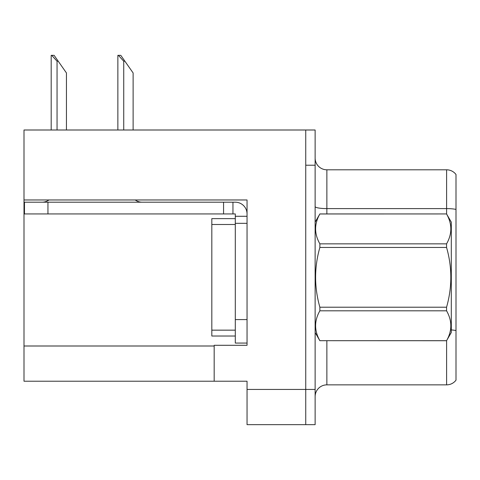 <?xml version="1.0" encoding="UTF-8"?>
<svg xmlns="http://www.w3.org/2000/svg" width="480" height="480" viewBox="0 0 480 480"><rect width="100%" height="100%" fill="white"/><g stroke="black" fill="none" stroke-linecap="round" stroke-linejoin="round"><path stroke-width="0.72" d="M247.044 223.332L247.044 319.59L235.302 319.59L235.302 343.068L247.044 343.068L247.044 319.59L247.044 345.3L214.176 345.3L214.176 381.222L24 381.222L24 199.968L247.044 199.968L247.044 223.332L235.302 223.332L235.302 213.942L223.566 213.942L223.566 202.2L235.302 202.2A11.742 11.742 0 0 1 247.044 213.948M214.176 381.222L247.044 381.222L247.044 424.656L305.742 424.656L305.742 389.442L305.742 424.656L315.132 424.656L315.132 389.442L305.742 389.442L305.742 130.002L24 130.002L24 199.968M315.132 396.6A11.742 11.742 0 0 1 326.868 384.858L446.61 384.858L446.61 340.638M305.742 130.002L315.132 130.002L315.132 165.222L305.742 165.222L305.742 389.442L247.044 389.442M456 174.498A11.742 11.742 0 0 0 446.61 169.8A11.742 11.742 0 0 1 456 174.498L456 380.166A11.742 11.742 0 0 1 446.61 384.858M315.132 165.222L315.132 389.442M456 209.418L456 210.234L456 209.418A11.742 2.04 180 0 0 446.61 208.602L446.61 169.8L326.868 169.8A11.742 11.742 0 0 1 315.132 158.058A11.742 11.742 0 0 0 326.868 169.8L326.868 213.942M118.41 55.344L120.792 55.344L124.902 61.212L123.732 61.212L118.41 55.344L117.864 55.344L117.864 130.002M133.122 130.002L133.122 72.954L124.902 61.212M51.732 55.344L54.114 55.344L58.224 61.212L57.054 61.212L51.732 55.344L51.186 55.344L51.186 130.002M66.444 130.002L66.444 72.954L58.224 61.212M48.96 199.968A11.742 11.742 0 0 1 42.078 202.2M135.21 199.968A11.742 11.742 0 0 0 142.098 202.2M223.566 213.942L24.468 213.942L24.468 202.2L223.566 202.2M235.302 343.068L247.044 343.068M232.956 213.942L232.956 202.2M247.044 216.288L235.302 216.288M235.302 319.59L235.302 218.634L211.824 218.634L211.824 336.024L235.302 336.024M315.132 222.156L319.872 213.942L446.562 213.942L451.302 222.156L451.302 332.502L446.562 340.686C452.244 330.768 452.244 320.808 446.562 310.806L319.872 310.806C314.19 320.724 314.19 330.684 319.872 340.686L446.562 340.722M446.562 213.942L319.872 213.972C314.19 223.89 314.19 233.85 319.872 243.852L319.872 247.452C314.19 267.318 314.19 287.238 319.872 307.212L319.872 310.806M319.872 243.852L446.562 243.852C452.244 233.934 452.244 223.974 446.562 213.972M446.562 243.852L446.562 247.452L319.872 247.452M319.872 307.212L446.562 307.212C452.244 287.238 452.244 267.318 446.562 247.452M446.562 307.212L446.562 310.806M315.132 332.502L319.872 340.722M319.872 340.686L446.562 340.686M24 346.002L214.176 346.002M326.868 340.722L326.868 384.858M446.61 214.026L446.61 208.602L326.868 208.602A11.742 2.04 0 0 1 315.132 206.562M456 330.564A11.742 2.04 180 0 0 451.302 329.922M123.732 130.002L123.732 61.212M57.054 130.002L57.054 61.212M47.946 213.942L47.946 202.2M211.824 330.156L235.302 330.156M211.824 224.502L235.302 224.502"/></g></svg>
